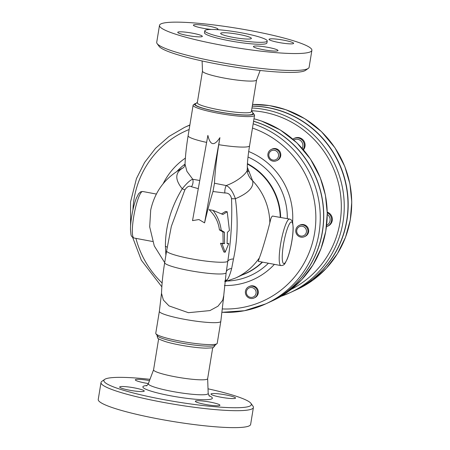 <?xml version="1.0" encoding="UTF-8"?>
<svg xmlns="http://www.w3.org/2000/svg" width="450" height="450" viewBox="0 0 450 450"><rect width="100%" height="100%" fill="white"/><g stroke="black" fill="none" stroke-linecap="round" stroke-linejoin="round"><path stroke-width="0.67" d="M194.85 103.798L193.433 104.799A31.134 3.898 9.3 0 0 193.106 105.244A31.134 3.898 9.3 0 0 211.725 111.949A31.134 3.898 9.3 0 0 253.929 115.92A31.134 3.898 9.3 0 0 254.559 115.307A31.134 3.898 9.3 0 0 254.391 114.778L253.367 113.383A29.891 3.741 -170.7 0 1 252.922 114.474A29.891 3.741 -170.7 0 1 218.886 111.954A29.891 3.741 -170.7 0 1 194.85 103.798A29.891 3.741 -170.7 0 1 195.452 103.511M252.889 112.916A29.891 3.741 -170.7 0 1 253.367 113.383M251.477 111.004L252.456 111.949L252.911 113.782A29.267 3.662 -170.7 0 1 218.188 111.746A29.267 3.662 -170.7 0 1 195.154 104.327L197.398 102.15M207.883 135.394C210.201 145.564 214.211 146.317 219.921 137.655L218.768 144.692A80.319 14.518 100.6 0 0 214.47 183.24L212.985 191.509A105.227 19.018 100.6 0 0 204.57 222.885L198.951 219.544L192.532 220.624L207.883 135.394M202.477 71.139L197.297 102.797A27.399 3.431 9.3 0 0 218.863 109.744A27.399 3.431 9.3 0 0 251.37 111.651L256.556 79.993M311.889 50.321L309.116 67.275A77.214 9.664 -170.7 0 1 308.312 68.377A77.214 9.664 -170.7 0 1 307.553 68.799A77.214 9.664 -170.7 0 1 229.196 63.973A77.214 9.664 -170.7 0 1 157.134 43.622A77.214 9.664 -170.7 0 1 156.718 42.317L159.497 25.369A77.214 9.664 -170.7 0 1 251.111 30.741A77.214 9.664 -170.7 0 1 311.889 50.321A77.214 9.664 -170.7 0 1 234.129 47.385A77.214 9.664 -170.7 0 1 159.497 25.369M157.134 43.622L159.176 46.417A74.722 9.354 9.3 0 0 228.915 66.116A74.722 9.354 9.3 0 0 304.746 70.785A74.722 9.354 9.3 0 0 305.477 70.374L308.312 68.377M202.106 60.964L202.483 71.184A27.399 3.431 9.3 0 0 224.055 78.041A27.399 3.431 9.3 0 0 256.539 80.032L260.151 70.47M155.936 333.782L157.534 335.97A29.188 3.651 9.3 0 0 184.776 343.665A29.188 3.651 9.3 0 0 214.397 345.488A29.188 3.651 9.3 0 0 214.678 345.33L216.894 343.761A31.134 3.898 -170.7 0 1 216.591 343.935A31.134 3.898 -170.7 0 1 184.995 341.989A31.134 3.898 -170.7 0 1 155.936 333.782A31.134 3.898 -170.7 0 1 155.768 333.253L159.362 311.31L161.544 292.944M208.024 388.817A74.722 9.354 -170.7 0 1 250.948 403.363A74.722 9.354 -170.7 0 1 249.84 406.103A74.722 9.354 -170.7 0 1 164.745 399.803A74.722 9.354 -170.7 0 1 104.647 379.406A74.722 9.354 -170.7 0 1 149.974 379.311M104.647 379.406L101.818 381.403A77.214 9.664 9.3 0 0 101.014 382.506A77.214 9.664 9.3 0 0 168.683 403.341A77.214 9.664 9.3 0 0 251.848 408.994A77.214 9.664 9.3 0 0 253.406 407.464A77.214 9.664 9.3 0 0 252.996 406.159L250.948 403.363M119.919 386.786A12.454 1.558 -170.7 0 1 133.329 387.697A12.454 1.558 -170.7 0 1 144.248 391.061A12.454 1.558 -170.7 0 1 143.994 391.309A12.454 1.558 -170.7 0 1 130.579 390.397A12.454 1.558 -170.7 0 1 119.666 387.034A12.454 1.558 -170.7 0 1 119.919 386.786M148.371 383.546A12.454 1.558 -170.7 0 1 145.102 382.989A12.454 1.558 -170.7 0 1 135.298 379.834A12.454 1.558 -170.7 0 1 149.49 380.593M235.299 398.306A12.454 1.558 -170.7 0 1 221.889 397.395A12.454 1.558 -170.7 0 1 210.971 394.031A12.454 1.558 -170.7 0 1 211.224 393.789A12.454 1.558 -170.7 0 1 224.634 394.701A12.454 1.558 -170.7 0 1 235.553 398.059A12.454 1.558 -170.7 0 1 235.299 398.306M205.144 404.392A12.454 1.558 -170.7 0 1 195.339 401.237A12.454 1.558 -170.7 0 1 210.116 402.103A12.454 1.558 -170.7 0 1 219.921 405.259A12.454 1.558 -170.7 0 1 205.144 404.392M101.014 382.506L98.235 399.454A77.214 9.664 9.3 0 0 172.873 421.47A77.214 9.664 9.3 0 0 250.633 424.412L253.406 407.464M158.653 338.777L153.568 369.827A27.399 3.431 9.3 0 0 175.134 376.779A27.399 3.431 9.3 0 0 207.641 378.686L212.726 347.631M159.362 311.31A31.134 3.898 -170.7 0 0 186.649 319.708A31.134 3.898 -170.7 0 0 220.185 321.986A31.134 3.898 -170.7 0 0 220.815 321.368L217.221 343.316A31.134 3.898 -170.7 0 1 216.894 343.761M204.57 222.885L219.921 137.655M212.985 191.509L224.871 193.011A7.47 3.696 98.6 0 1 226.204 185.558L214.47 183.24M247.05 169.273C248.749 171.112 239.709 180.681 226.204 185.558C229.742 187.071 232.802 191.458 235.389 198.72C248.304 193.241 254.047 187.256 252.619 180.765L247.219 166.922M199.761 180.501L192.791 179.286L186.924 171.366L185.029 164.216C184.444 166.444 183.819 167.642 183.156 167.816C165.808 176.85 154.986 190.929 150.699 210.06L149.681 226.997M280.89 265.573L258.3 261.338L259.346 257.906C262.001 251.426 267.334 232.836 269.826 222.846L270.838 218.751L271.62 216.928L272.492 216.045L289.62 219.066A23.664 4.275 100.6 0 0 289.052 219.15A23.664 4.275 100.6 0 0 282.077 236.604A23.664 4.275 100.6 0 0 279.332 261.658A23.664 4.275 100.6 0 0 280.89 265.573C282.853 265.596 284.231 264.864 285.036 263.374L287.257 258.998C288.872 254.852 290.261 249.75 291.426 243.692C292.579 237.516 293.158 232.155 293.169 227.604L292.691 222.638C292.478 220.939 291.454 219.752 289.62 219.066M299.233 225.382L299.976 225.039A6.227 6.075 65.3 0 1 308.098 228.15A6.227 6.075 65.3 0 1 305.19 236.351L304.442 236.694A6.227 6.075 -114.7 0 0 307.356 228.499A6.227 6.075 -114.7 0 0 295.796 231.778A6.227 6.075 -114.7 0 0 304.442 236.694M248.867 286.678L249.615 286.335A6.227 6.075 65.3 0 1 257.738 289.446A6.227 6.075 65.3 0 1 254.824 297.647L254.081 297.99A6.227 6.075 -114.7 0 0 256.989 289.794A6.227 6.075 -114.7 0 0 248.867 286.678A6.227 6.075 -114.7 0 0 245.762 294.401A6.227 6.075 -114.7 0 0 254.081 297.99M271.35 149.406L272.093 149.057A6.227 6.075 65.3 0 1 279.411 158.743A6.227 6.075 65.3 0 1 277.307 160.369L276.559 160.712A6.227 6.075 -114.7 0 0 278.764 151.341A6.227 6.075 -114.7 0 0 268.436 157.601A6.227 6.075 -114.7 0 0 276.559 160.712M189.849 125.156A97.138 94.759 -114.7 0 0 184.433 127.446L187.785 125.899A97.138 94.759 65.3 0 1 189.877 124.965A97.138 94.759 65.3 0 0 187.914 125.843L189.883 124.931M253.569 121.326A97.138 94.759 65.3 0 1 323.257 207.529A97.138 94.759 65.3 0 1 269.089 302.344L265.731 303.891A97.138 94.759 -114.7 0 0 320.023 210.634A97.138 94.759 -114.7 0 0 253.164 123.801M253.586 121.236A97.138 94.759 65.3 0 1 323.381 207.416A97.138 94.759 65.3 0 1 269.213 302.287A97.138 94.759 65.3 0 1 269.151 302.316M327.251 212.141A7.47 7.29 65.3 0 1 328.151 225.973L327.403 226.316A7.47 7.29 -114.7 0 0 327.262 212.794M303.176 149.473A7.47 7.29 -114.7 0 0 293.906 138.516L294.654 138.172A7.47 7.29 65.3 0 1 303.441 149.782M252.264 106.172A97.138 94.759 65.3 0 1 345.623 183.234A97.138 94.759 65.3 0 1 293.456 291.116L289.727 292.832A97.138 94.759 -114.7 0 0 342.259 186.666A97.138 94.759 -114.7 0 0 251.966 108M252.281 106.082A97.138 94.759 65.3 0 1 345.803 183.054A97.138 94.759 65.3 0 1 293.653 291.021A97.138 94.759 65.3 0 1 293.558 291.071M171.343 226.389L184.86 189.866A7.47 0.816 30.6 0 1 182.244 188.752C171.017 207.27 165.403 226.417 165.403 246.195L165.893 255.291M184.86 189.866C187.149 186.519 189.349 185.479 191.458 186.739A7.47 5.76 103.4 0 0 192.791 179.286C190.586 179.724 187.071 182.88 182.244 188.752C174.651 179.421 174.994 172.423 183.285 167.754M191.458 186.739L198.292 188.64M224.871 193.011C228.398 192.808 230.614 194.676 231.525 198.619A7.47 1.665 174 0 0 235.389 198.72C238.236 219.898 237.6 239.985 233.482 258.969L231.654 268.521A7.47 5.057 -168.6 0 0 226.288 271.8M231.525 198.619C232.324 219.364 231.069 240.289 227.751 261.394L226.547 270.214M224.972 280.693A7.47 6.969 -148.4 0 1 227.227 279.821C228.814 277.537 230.287 273.774 231.654 268.521M224.944 280.957L227.227 279.821M224.916 281.171A7.47 6.879 -130.7 0 1 226.389 280.704L226.896 280.254M224.859 281.61L226.389 280.704M223.723 296.308A31.134 17.348 -176.5 0 1 223.712 296.483A31.134 17.348 -176.5 0 1 222.733 300.201L217.969 306.214L209.919 310.59L188.415 312.699L169.02 305.899L163.367 300.026L161.528 293.361C161.809 284.006 162.866 273.763 164.689 262.631L166.612 250.892A31.134 3.898 -170.7 0 0 194.805 259.447A31.134 3.898 -170.7 0 0 227.751 261.394A7.47 3.673 -173.8 0 1 233.482 258.969M149.664 226.744L154.266 245.908L164.689 262.637A31.134 3.898 -170.7 0 0 194.788 271.507A31.134 3.898 -170.7 0 0 226.142 272.694L223.763 295.324A31.134 20.458 1.4 0 1 222.733 300.201L223.757 295.509M221.158 230.209L224.438 232.234L224.556 243.658L221.985 243.579L225.157 252.236L228.78 243.562L227.076 243.647L227.396 232.307L229.433 230.473L227.199 211.759L222.907 214.498L213.064 210.392C217.637 216.354 220.337 222.958 221.158 230.209L219.42 229.882C218.458 221.985 214.987 215.235 209.008 209.632L213.064 210.392M228.78 243.562L227.098 243.349M225.157 252.236L223.836 251.989L220.461 243.292L223.155 243.394L222.919 231.947L219.42 229.882M227.199 211.759L225.557 211.449L221.591 213.846M221.985 243.579L220.461 243.292M224.556 243.658L223.155 243.394M224.438 232.234L222.919 231.947M277.476 158.394A4.984 4.86 65.3 0 1 269.134 156.831A4.984 4.86 65.3 0 1 274.506 150.294A4.984 4.86 65.3 0 1 277.476 158.394M246.656 294.103A4.984 4.86 65.3 0 1 252.023 287.572A4.984 4.86 65.3 0 1 254.998 295.667A4.984 4.86 65.3 0 1 246.656 294.103M300.791 236.031A4.984 4.86 65.3 0 1 297.816 227.931A4.984 4.86 65.3 0 1 306.157 229.494A4.984 4.86 65.3 0 1 300.791 236.031M293.777 139.967A6.227 6.075 65.3 0 1 302.209 148.371M293.906 138.516A7.47 7.29 -114.7 0 0 292.826 139.134M327.274 214.459A6.227 6.075 65.3 0 1 326.649 225.292M326.481 226.665A7.47 7.29 -114.7 0 0 327.403 226.316M247.179 170.291A18.681 17.556 158.5 0 0 249.452 172.018M247.5 172.339L247.376 171.816A18.681 17.381 168.1 0 0 252.619 180.765A61.02 59.529 -114.7 0 1 269.826 222.846M251.061 38.717A15.564 1.946 -170.7 0 1 234.292 37.581A15.564 1.946 -170.7 0 1 220.652 33.379A15.564 1.946 -170.7 0 1 236.329 33.975A15.564 1.946 -170.7 0 1 251.376 38.413A15.564 1.946 -170.7 0 1 251.061 38.717M202.078 36.608A12.454 1.558 -170.7 0 1 188.668 35.696A12.454 1.558 -170.7 0 1 177.75 32.332A12.454 1.558 -170.7 0 1 190.294 32.811A12.454 1.558 -170.7 0 1 202.331 36.36A12.454 1.558 -170.7 0 1 202.078 36.608M211.371 29.464A12.454 1.558 -170.7 0 1 203.186 28.288A12.454 1.558 -170.7 0 1 193.382 25.133A12.454 1.558 -170.7 0 1 205.926 25.605A12.454 1.558 -170.7 0 1 217.963 29.154A12.454 1.558 -170.7 0 1 216.613 29.627M269.308 39.088A12.454 1.558 -170.7 0 1 282.724 39.999A12.454 1.558 -170.7 0 1 293.636 43.358A12.454 1.558 -170.7 0 1 281.093 42.885A12.454 1.558 -170.7 0 1 269.055 39.336A12.454 1.558 -170.7 0 1 269.308 39.088M268.2 47.402A12.454 1.558 -170.7 0 1 278.004 50.563A12.454 1.558 -170.7 0 1 265.461 50.085A12.454 1.558 -170.7 0 1 253.423 46.536A12.454 1.558 -170.7 0 1 268.2 47.402M267.227 41.006L266.912 42.958A31.629 3.96 -170.7 0 1 235.052 41.754A31.629 3.96 -170.7 0 1 204.474 32.732L204.795 30.786A31.629 3.96 9.3 0 0 235.373 39.803A31.629 3.96 9.3 0 0 267.227 41.006A31.629 3.96 9.3 0 0 242.331 32.985A31.629 3.96 9.3 0 0 204.795 30.786M218.768 144.692A31.134 3.898 9.3 0 0 249.564 145.789C248.377 153.124 247.629 159.621 247.314 165.285L247.376 171.816M193.106 105.244L188.117 135.726A31.134 3.898 9.3 0 0 206.618 142.408M146.953 385.504A35.218 4.41 9.3 0 0 170.578 395.786A35.218 4.41 9.3 0 0 205.02 399.707A35.218 4.41 9.3 0 0 208.912 395.646M209.385 396.174L208.192 393.429A30.336 3.797 -170.7 0 1 172.192 391.416A30.336 3.797 -170.7 0 1 148.343 383.631C147.414 385.161 146.745 385.903 146.34 385.853L146.34 385.853M247.393 164.053A61.02 59.529 65.3 0 1 280.249 217.305M262.232 262.074A61.02 59.529 65.3 0 1 246.009 273.212L235.575 278.021A61.02 59.529 -114.7 0 0 259.346 257.906M242.252 274.944A61.189 59.693 -114.7 0 0 262.547 262.131M280.671 217.384A61.189 59.693 -114.7 0 0 247.421 163.631M248.018 157.033A65.019 63.428 65.3 0 1 287.297 218.627M268.397 263.233A65.019 63.428 65.3 0 1 227.588 281.031M177.024 171.292A65.019 63.428 65.3 0 1 185.034 164.087M185.389 158.102A69.829 68.124 -114.7 0 0 163.153 183.707M224.421 285.536A69.829 68.124 -114.7 0 0 274.399 264.358M292.584 222.255A69.829 68.124 -114.7 0 0 248.704 151.509M162.124 283.022A93.403 91.114 65.3 0 1 135.928 238.371M132.907 210.009A93.403 91.114 65.3 0 1 189.135 129.499M252.467 128.064A93.403 91.114 65.3 0 1 314.601 233.089A93.403 91.114 65.3 0 1 222.57 308.947M222.154 312.272A97.138 94.759 -114.7 0 0 265.731 303.891L244.479 310.719L222.154 312.294M253.991 118.778A97.138 94.759 65.3 0 1 326.706 204.199A97.138 94.759 65.3 0 1 272.694 300.679L269.213 302.287M251.522 110.717A94.646 92.329 65.3 0 1 339.019 185.715A94.646 92.329 65.3 0 1 291.246 289.322M281.014 296.325A97.138 94.759 -114.7 0 0 289.727 292.832L281.014 296.325M252.546 104.473A97.138 94.759 65.3 0 1 348.952 179.803A97.138 94.759 65.3 0 1 297.186 289.395L293.653 291.021M167.203 247.388A7.47 3.611 3.3 0 0 165.403 246.195M291.06 222.041A21.172 3.825 -79.4 0 1 289.626 251.449A21.172 3.825 -79.4 0 1 282.308 254.824A21.172 3.825 -79.4 0 1 291.06 222.041M142.751 191.503L140.743 191.768L138.6 193.719L136.35 198.174C134.707 202.421 133.307 207.63 132.142 213.801C131.029 219.87 130.472 225.129 130.477 229.573L130.961 234.461C131.169 236.138 132.193 237.324 134.027 238.016A23.664 4.275 -79.4 0 1 132.463 234.096A23.664 4.275 -79.4 0 1 135.208 209.047A23.664 4.275 -79.4 0 1 142.183 191.593A23.664 4.275 -79.4 0 1 142.751 191.503L156.341 194.051M254.559 115.307L249.564 145.789M214.987 344.767C215.393 345.178 214.852 346.05 213.362 347.394C213.964 347.721 211.472 347.974 205.892 348.148C195.058 347.963 175.14 344.644 165.482 341.606C159.829 339.643 157.224 338.389 157.68 337.838C157.129 336.448 157.044 335.616 157.421 335.346M153.574 369.787L148.343 383.631M207.647 378.641L208.192 393.429M188.117 135.726C186.441 145.946 185.411 155.441 185.029 164.216M184.433 127.446L168.992 136.457L155.548 148.281L144.574 162.489L136.451 178.588L130.562 201.898L130.579 226.063M132.666 237.409L141.322 260.201L161.837 286.836M253.991 118.749L261.411 120.999L280.311 129.983L296.921 142.864L310.461 159.036L320.287 177.739L325.418 195.182L327.268 213.232L325.783 231.255L321.007 248.619L312.93 265.011L301.899 279.495L288.326 291.527L272.694 300.679M252.546 104.462L269.426 105.581L285.902 109.716L304.802 118.693L321.412 131.58L334.952 147.752L344.784 166.455L349.909 183.898L351.765 201.943L350.274 219.966L345.504 237.336L337.421 253.727L326.396 268.206L312.817 280.243L297.186 289.395M226.142 272.694L226.581 270.017M220.815 321.368L223.734 296.117M224.843 281.779L235.575 278.021M134.027 238.016L152.618 241.504M171.349 226.35L166.612 250.892M223.763 295.324L223.757 295.684"/></g></svg>
